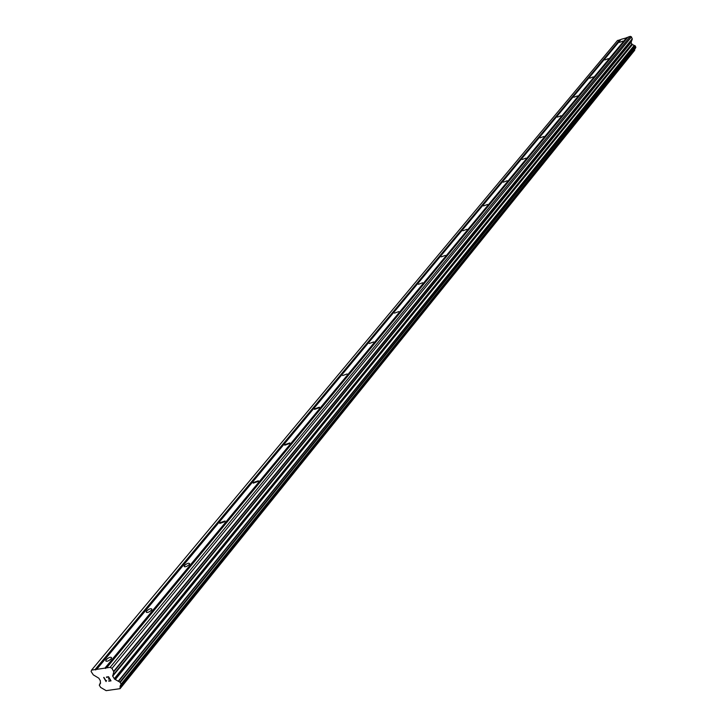 <?xml version="1.0" encoding="UTF-8"?>
<svg xmlns="http://www.w3.org/2000/svg" width="727" height="727" viewBox="0 0 727 727"><rect width="100%" height="100%" fill="white"/><g stroke="black" fill="none" stroke-linecap="round" stroke-linejoin="round"><path stroke-width="1.09" d="M622.921 41.103L619.468 42.384L622.921 41.103M608.399 58.633L604.882 59.932L608.399 58.633M593.268 76.889L589.697 78.207L593.268 76.889M577.511 95.919L573.876 97.245L577.511 95.919M561.071 115.757L557.364 117.111L561.071 115.757M543.905 136.476L540.134 137.839L543.905 136.476M525.975 158.123L522.131 159.504L525.975 158.123M507.21 180.759L503.302 182.168L507.21 180.759M487.572 204.469L483.582 205.895L487.572 204.469M466.988 229.314L462.917 230.759L466.988 229.314M445.378 255.395L441.234 256.858L445.378 255.395M422.687 282.785L418.452 284.275L422.687 282.785M398.805 311.61L394.479 313.119L398.805 311.61M373.66 341.963L369.243 343.498L373.66 341.963M347.133 373.978L342.617 375.541L347.133 373.978M319.108 407.802L314.491 409.392L314.791 408.792L319.407 407.202L319.108 407.802M289.464 443.588L284.739 445.206L285.066 444.551L289.791 442.934L289.464 443.588M258.049 481.501L253.205 483.155L253.569 482.437L258.403 480.792L258.049 481.501M224.698 521.75L219.745 523.431L220.136 522.649L225.088 520.968L224.698 521.75M189.238 564.561C186.766 566.669 185.067 567.242 184.149 566.278L184.585 565.415C187.057 563.307 188.747 562.734 189.665 563.698L189.238 564.561M151.443 610.171C148.881 612.388 147.136 612.97 146.227 611.925L146.709 610.971C149.271 608.763 151.016 608.181 151.925 609.226L151.443 610.171M111.095 658.871C108.423 661.207 106.642 661.806 105.733 660.67L106.269 659.616C108.941 657.29 110.722 656.69 111.631 657.826L111.095 658.871M627.565 37.55L621.058 39.349L96.673 669.367L110.15 667.331L111.985 668.377L113.785 671.784L112.712 676.165L114.684 679.2L119.882 682.126L121.173 684.08L120.128 686.024L120.073 688.669L106.142 690.65L100.635 687.406L99.281 685.116L100.353 683.553L100.381 680.799L98.854 678.209L93.274 674.847L91.12 671.512L91.52 670.14L96.673 669.367M635.434 48.236L635.398 46.046L632.045 44.356L631.072 42.393L632.29 39.131L631.472 36.895L630.354 36.35L627.901 37.141L106.587 667.868M634.662 49.209L634.698 49.918L120.082 687.797M120.073 688.669L634.698 49.918M620.713 39.758L617.487 40.494L91.52 670.14M110.586 680.617L109.623 678.973L110.595 680.608L108.641 680.89L110.586 680.617M109.623 678.973L108.559 679.127L109.632 678.963M108.405 678.854L109.468 678.7L108.405 678.845M109.468 678.7L108.505 677.055L109.468 678.691M108.505 677.055L106.551 677.346L108.505 677.055M106.396 677.064L108.596 676.746L111.004 680.854L108.796 681.172L111.013 680.845M106.142 680.636L106.596 680.636M106.097 681.562L103.688 677.464L106.097 681.553M103.688 677.464L106.033 680.99L103.943 677.419M626.765 37.504L104.942 668.113M627.137 37.686L105.551 668.467M630.354 36.35L110.15 667.331M631.472 36.895L111.985 668.377M632.19 44.42L114.921 679.345M632.399 44.565L115.275 679.591M619.922 39.712L95.037 669.612M620.295 39.894L95.646 669.958M632.29 38.795L113.694 671.303M632.29 39.131L113.785 671.784M631.063 42.057L112.621 675.683M631.072 42.393L112.712 676.165M631.799 44.093L114.239 678.773M632.045 44.356L114.684 679.2M634.189 45.428L118.219 681.272M634.407 45.465L118.556 681.372M635.207 45.856L119.882 682.126M635.398 46.046L120.219 682.453M635.852 47.11L121.173 684.08M635.852 47.364L121.236 684.443M635.534 48.109L120.936 685.434M634.726 50.208L120.2 688.233M100.608 682.898L99.744 683.953M184.404 566.733L184.149 566.278M146.518 612.434L146.227 611.925M106.069 661.234L105.733 660.67M635.498 48.182L120.891 685.525"/></g></svg>
